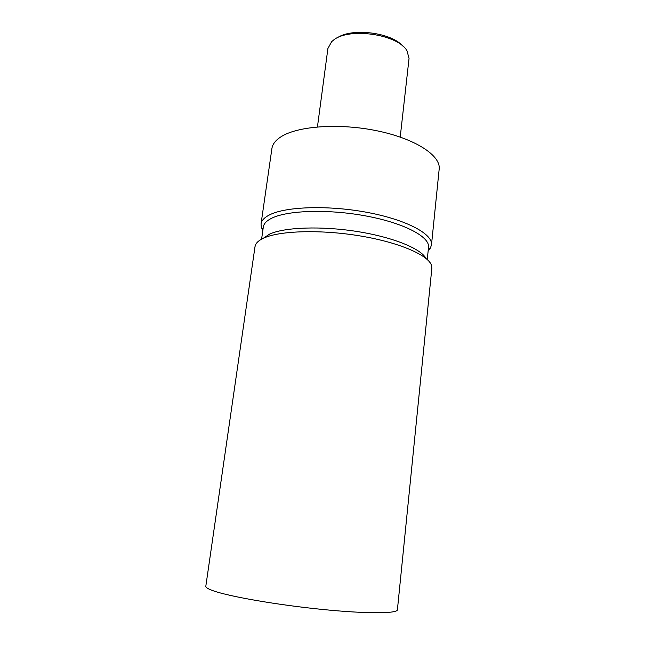 <?xml version="1.0" encoding="UTF-8"?>
<svg xmlns="http://www.w3.org/2000/svg" width="645" height="645" viewBox="0 0 645 645"><rect width="100%" height="100%" fill="white"/><g stroke="black" fill="none" stroke-linecap="round" stroke-linejoin="round"><path stroke-width="0.97" d="M397.409 609.759C397.546 613.677 366.626 613.911 321.984 609.404C277.406 604.929 229.951 596.665 213.568 590.893C208.214 589.03 205.626 587.474 205.82 586.232L255.017 246.608L255.872 244.173C257.194 241.867 259.903 239.803 264.015 237.973C280.317 230.588 321.718 229.41 360.918 236.062C400.158 242.673 429.062 255.541 431.602 265.748L431.844 268.32L397.409 609.759M263.176 238.352L269.779 234.014C284.792 227.209 321.468 225.847 357.112 231.499C392.789 237.118 420.863 248.599 425.918 258.339M427.272 259.508L428.522 247.237C429.965 237.005 404.875 223.38 367.279 216.212C329.756 208.988 288.194 210.149 272.037 218.058C266.716 220.63 263.813 223.597 263.337 226.951L261.588 239.166M262.838 230.442L261.298 227.25L261.04 223.912C261.531 220.437 264.498 217.365 269.933 214.688C286.509 206.408 329.434 205.102 368.239 212.584C407.108 220.01 432.988 234.2 431.489 244.842L439.181 169.079C440.938 155.751 415.856 138.941 377.865 130.975C339.947 122.929 297.676 125.928 281.018 136.772C275.568 140.279 272.529 144.198 271.908 148.544L261.04 223.912M428.167 250.736L430.425 248.019L431.489 244.842M317.445 126.904L327.902 48.504L331.651 41.675L333.384 40.216C348.703 27.017 398.4 34.306 407.06 50.939L409.043 58.461L400.222 137.071M337.117 37.934C351.493 27.55 391.225 32.427 402.657 45.98M262.991 229.354L261.298 227.25M428.28 249.647L430.425 248.019"/></g></svg>
